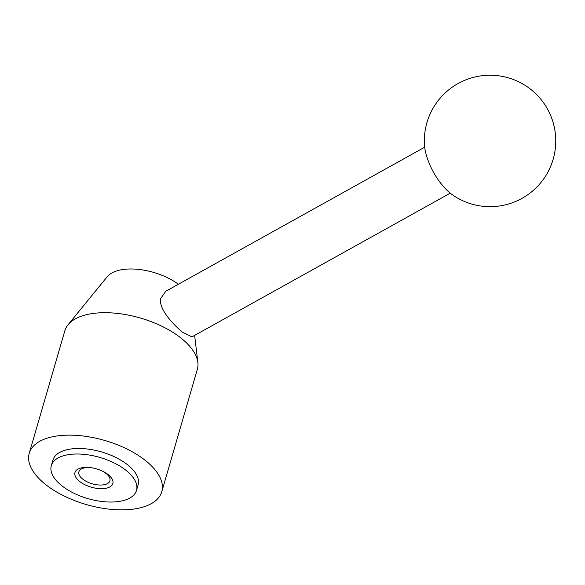 <?xml version="1.0" encoding="UTF-8"?>
<svg xmlns="http://www.w3.org/2000/svg" width="585" height="585" viewBox="0 0 585 585"><rect width="100%" height="100%" fill="white"/><g stroke="black" fill="none" stroke-linecap="round" stroke-linejoin="round"><path stroke-width="0.88" d="M29.25 453.251L64.825 330.81A69.001 33.345 16.2 0 1 68.043 324.77A69.001 33.345 16.2 0 1 119.274 313.633A69.001 33.345 16.2 0 1 182.403 339.205A69.001 33.345 16.2 0 1 197.862 362.481A69.001 33.345 16.2 0 1 197.342 369.31L161.767 491.751A69.001 33.345 16.2 0 1 113.907 509.579A69.001 33.345 16.2 0 1 44.182 483.356A69.001 33.345 16.2 0 1 29.25 453.251A69.001 33.345 16.2 0 1 77.11 435.423A69.001 33.345 16.2 0 1 146.835 461.645A69.001 33.345 16.2 0 1 161.767 491.751M450.253 193.167L191.924 336.887L182.162 331.951C172.597 323.922 158.718 308.843 160.561 298.694L165.782 291.264L424.688 147.223M60.913 485.002A44.358 21.433 -163.8 0 0 105.731 501.864A44.358 21.433 -163.8 0 0 136.502 490.405A44.358 21.433 -163.8 0 0 126.901 471.049A44.358 21.433 -163.8 0 0 82.075 454.194A44.358 21.433 -163.8 0 0 51.312 465.653A44.358 21.433 -163.8 0 0 60.913 485.002M51.312 465.653L52.913 460.124A44.358 21.433 16.2 0 1 83.684 448.666A44.358 21.433 16.2 0 1 128.503 465.528A44.358 21.433 16.2 0 1 138.104 484.877L136.502 490.405M101.483 470.662A16.153 7.81 16.2 0 1 106.426 473.755A16.153 7.81 16.2 0 1 109.921 480.804A16.153 7.81 16.2 0 1 98.711 484.98A16.153 7.81 16.2 0 1 82.39 478.844A16.153 7.81 16.2 0 1 78.895 471.795A16.153 7.81 16.2 0 1 91.45 467.744M108.569 474.925A19.715 9.528 16.2 0 1 106.17 488.241A19.715 9.528 16.2 0 1 79.238 481.126A19.715 9.528 16.2 0 1 75.999 470.669A19.715 9.528 16.2 0 1 90.902 467.671A19.715 9.528 16.2 0 1 101.987 470.888A19.715 9.528 16.2 0 1 108.569 474.925M449.88 192.86A39.429 17.55 60.9 0 0 453.09 195.295A65.71 65.71 0 0 0 542.522 180.494A65.71 65.71 0 0 0 460.921 82.039A65.71 65.71 0 0 0 424.381 143.691A39.429 17.55 60.9 0 0 449.88 192.86M68.043 324.77L107.223 276.727A44.277 21.396 16.2 0 1 178.396 284.252M194.63 335.38L197.862 362.481"/></g></svg>
